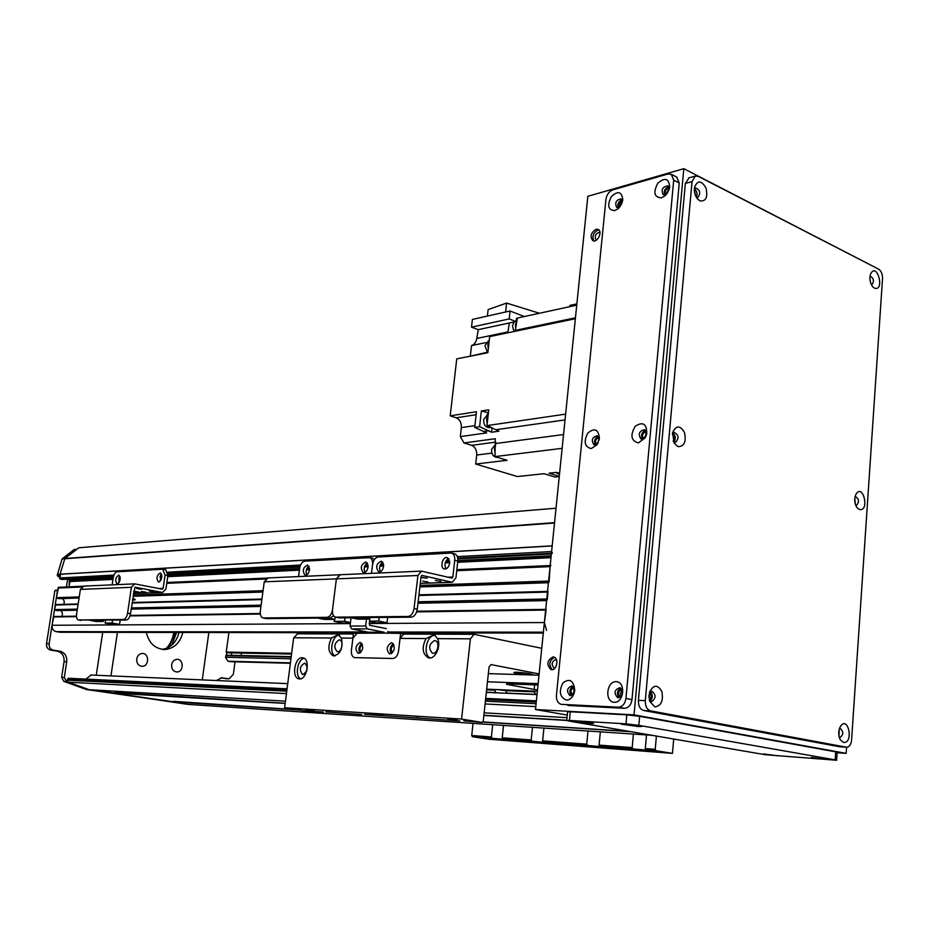 <?xml version="1.0" encoding="UTF-8"?>
<svg xmlns="http://www.w3.org/2000/svg" width="929" height="929" viewBox="0 0 929 929"><rect width="100%" height="100%" fill="white"/><g stroke="black" fill="none" stroke-linecap="round" stroke-linejoin="round"><path stroke-width="1.39" d="M552.441 553.185L551.605 551.559L552.198 545.846L60.037 574.18L64.879 558.503L78.814 547.785L556.03 508.209M549.109 582.03L550.073 566.632L550.932 565.494M547.274 599.96L548.005 591.39M546.589 630.419L544.371 622.546L546.182 609.366M230.729 661.692L290.371 663.294L230.729 661.692L227.895 661.204L225.526 657.291L226.165 655.212L291.23 656.617L226.165 655.212M62.324 579.441L60.118 579.069L59.444 578.001L60.037 574.18L60.548 576.328M368.848 632.788L60.153 632.266L56.158 631.65C53.197 630.803 51.827 628.666 52.047 625.263L53.812 616.496L76.48 616.171L53.812 616.496M231.739 655.34L231.472 652.89M241.145 653.075L241.424 655.537M61.79 616.38C62.917 613.953 62.452 612.014 60.408 610.562M57.145 610.62L54.497 609.598L55.682 604.547L78.164 603.955L55.682 604.547M63.729 604.326C64.751 601.887 64.229 599.971 62.162 598.601M59.026 598.682L56.367 597.672L58.62 587.279L83.029 586.222M69.989 580.892L69.06 586.826L69.42 579.092M227.582 652.808L226.235 652.065L228.906 632.544M202.255 679.9L208.839 632.51M117.437 632.359L110.946 675.894M171.644 664.769C172.329 661.46 174.118 659.648 176.986 659.323C183.942 658.847 183.837 672.178 176.882 671.981C173.235 671.493 171.493 669.089 171.644 664.769M136.726 658.975C137.434 655.642 139.269 653.795 142.207 653.459C149.395 652.924 149.36 666.476 142.16 666.314C138.375 665.838 136.563 663.387 136.726 658.975M182.804 632.475C180.156 642.798 174.211 648.488 164.956 649.522C155.224 649.057 149.012 643.356 146.329 632.405M96.256 675.244L102.724 632.335M176.626 632.463L171.76 645.19M169.078 647.107L175.349 632.463M166.43 648.384C170.355 643.948 172.806 638.641 173.804 632.452M178.972 632.463C176.522 642.253 170.936 647.885 162.227 649.383M226.351 655.224L226.699 652.669M58.19 590.031L54.799 590.902L46.52 643.716C46.299 647.13 47.669 649.243 50.642 650.079L57.261 651.159C62.173 652.53 64.438 656.037 64.066 661.692L61.651 677.346L63.799 681.387L86.443 689.527L169.217 701.488M216.399 680.516L221.694 677.798L228.998 678.855L233.342 674.373L235.037 661.831M57.435 590.798L49.156 643.751C48.923 647.165 50.305 649.301 53.278 650.126L59.909 651.217C64.821 652.588 67.097 656.106 66.725 661.773L64.31 677.473L66.47 681.526L89.138 689.69L187.902 704.391L651.972 735.292M228.65 678.844L220.661 677.891M54.799 590.902L55.763 590.147M66.412 586.942L67.608 579.185M59.63 576.816L57.226 575.411L62.057 558.956L74.25 549.469L76.91 549.248L64.867 558.515L62.22 558.712M285.458 701.186L86.443 689.527M554.555 522.655L64.879 558.503L60.037 574.18L57.401 574.331M298.592 576.584L299.684 568.234C300.473 564.077 302.146 561.72 304.712 561.162L369.8 557.632C371.937 558.526 372.866 560.826 372.575 564.507C373.388 560.094 375.235 557.597 378.115 556.994L451.575 553.045C453.944 554.044 455.001 556.459 454.734 560.303L457.811 561.058C458.067 557.226 457.01 554.81 454.641 553.812L454.281 553.719M374.422 559.502L372.506 558.271M308.8 566.063C306.152 568.583 305.478 571.544 306.791 574.958M367.164 562.928L367.234 562.928C364.168 565.529 363.436 568.699 365.016 572.403M407.947 616.473L411.164 617.158C414.357 616.647 416.401 613.976 417.272 609.169L414.067 608.472C413.184 613.291 411.141 615.962 407.947 616.473L335.439 617.146C333.163 616.229 332.187 613.79 332.501 609.819C331.653 614.348 329.818 616.856 326.985 617.332L262.895 617.936C260.863 617.1 260.004 614.801 260.341 611.027L264.242 581.833L268.075 577.931M326.985 617.332L330.132 617.971L333.616 615.799M330.132 617.971L266.577 618.609L263.499 618.006M414.067 608.472L417.911 575.504L336.391 578.872L332.501 609.819L336.391 578.872L340.304 574.737L267.668 577.954M263.162 617.994L266.577 618.609M309.438 570.023C308.683 573.634 307.232 575.388 305.06 575.283C302.111 570.812 302.935 567.41 307.569 565.076L309.438 570.023M368.047 567.131C367.257 570.952 365.654 572.787 363.262 572.636C360.011 567.874 360.916 564.321 365.968 561.975L368.047 567.131M371.495 573.356L372.575 564.507L371.495 573.356M182.967 702.382L174.35 701.395M173.688 701.325L298.766 709.919M123.987 693.557L127.494 694.381L115.742 693.197L115.591 692.593M114.929 692.523L285.191 703.276M174.466 701.952L169.299 701.616M631.163 731.727L482.476 722.042M463.792 720.823L482.128 722.414L483.231 721.229L489.084 666.871L490.942 664.583L539.134 673.92M418.979 717.896L415.762 717.687M364.598 714.355L459.855 720.95M325.893 711.835L361.671 714.529M300.346 710.162L183.106 702.521M172.957 701.732L110.621 692.755M115.742 693.197L110.714 692.895M566.748 720.463L483.858 715.446M285.168 703.439L124.138 693.708M114.151 692.964L89.138 689.69L68.34 682.2L67.26 680.167L68.537 678.309M566.771 720.254L483.881 715.26M85.828 679.111L91.112 675.023M567.027 717.664L484.137 712.81M629.479 731.437L482.615 721.891M426.039 638.56L433.495 635.006L434.621 635.146L437.501 638.629C441.565 646.166 434.958 660.031 428.397 657.813C422.37 653.993 421.58 647.583 426.039 638.56L400.039 638.409L403.685 634.101L400.631 633.381L398.553 651.008C397.717 655.607 395.789 658.092 392.793 658.487L354.46 657.604C352.126 656.698 351.116 654.26 351.406 650.288L353.496 633.276L384.571 633.102L384.083 632.243L367.292 628.875L365.654 625.972L366.49 619.097M387.892 631.476L387.66 633.357M393.269 643.646C390.017 646.491 389.367 649.859 391.341 653.714M361.787 643.379C358.768 646.166 358.141 649.406 359.941 653.122M391.423 642.74L391.968 642.81C395.638 647.664 394.837 651.38 389.565 653.958C385.941 649.673 386.557 645.934 391.423 642.74M359.999 642.45L360.498 642.52C363.982 647.211 363.216 650.846 358.188 653.401C354.727 649.232 355.331 645.585 359.999 642.45M351.046 617.762L350.024 626.03L351.661 628.898L368.383 632.219L368.859 633.067M369.858 617.564L369.533 625.229L386.278 628.619M400.631 633.381L384.571 633.102M539.006 675.186L488.352 673.63M516.57 672.224C525.106 672.77 530.564 673.571 532.921 674.617C533.025 675.638 513.087 673.351 513.853 672.433L516.57 672.224M496.086 692.802L494.576 690.189L492.242 689.399M498.153 689.655L505.806 690.665L506.909 693.278M535.812 694.555L534.28 691.861L532.062 691.06M300.508 678.809C294.632 675.789 297.617 659.16 304.166 658.324M302.239 657.744L303.028 657.837C310.936 659.172 306.582 681.131 298.848 678.809C291.334 677.613 294.667 657.035 302.239 657.744M302.959 674.57C307.72 671.295 308.347 667.475 304.851 663.085C299.8 665.884 299.033 669.704 302.575 674.524L302.959 674.57M335.032 655.967C328.552 652.704 332.419 634.762 339.538 634.995M338.179 634.693L341.419 638.06C343.207 648.419 340.513 654.376 333.337 655.92C328.1 652.46 327.484 646.491 331.525 638.002L338.179 634.693M339.12 639.872C334.185 643.251 333.534 647.153 337.169 651.601C341.593 652.994 344.171 640.778 339.642 639.942L339.12 639.872M430.185 657.941C422.416 654.492 426.713 634.716 435.086 635.331L435.109 635.331M434.482 640.58C428.884 644.134 428.188 648.337 432.403 653.168C437.513 654.817 440.392 641.718 435.155 640.673L434.482 640.58M400.039 638.409L398.553 651.008C397.717 655.607 395.789 658.092 392.793 658.487L354.46 657.604C352.126 656.698 351.116 654.26 351.406 650.288L352.904 638.13L356.515 633.973M541.746 648.314L474.092 634.286L470.399 638.827L461.574 719.069L284.611 707.735L293.669 637.782L297.617 633.822M534.639 684.859L534.163 689.446L537.496 689.922M538.007 684.987L506.619 683.814M534.163 689.446L506.572 684.325M306.721 670.831L307.244 667.916M517.105 683.21L522.342 683.976L517.105 683.21M503.53 725.41L502.217 737.812L503.239 739.205L472.396 736.697L488.619 739.205L672.457 753.373L673.699 739.019M394.024 644.935C390.946 647.06 390.447 649.685 392.526 652.797M362.473 644.61C359.662 646.7 359.175 649.243 361.033 652.216M461.574 719.069L482.128 722.414M656.397 736.058L655.224 749.343L655.909 750.678L672.457 753.373M563.206 744.001L572.775 745.279L563.206 744.001M371.867 713.774L382.876 715.284L371.867 713.774M493.856 738.752L501.497 739.774L493.856 738.752M447.685 718.744L457.161 720.045L447.685 718.744M305.502 709.582L314.257 710.778L305.502 709.582M641.207 750.028L649.429 751.12L641.207 750.028M492.312 738.218L491.383 736.987L492.695 724.69M600.343 731.855L599.089 745.104L599.948 746.568L587.709 745.488L586.733 744.175L587.987 731.042M646.514 734.932L645.295 748.588L646.073 750.075L633.172 748.948L632.173 747.601L633.404 734.061M543.929 728.104L542.641 740.854L543.593 742.271L532.131 741.249L531.179 739.983L532.468 727.337M323.338 712.009L304.224 710.766L284.611 707.735M655.224 749.343L645.295 748.588M531.179 739.983L502.217 737.812M632.173 747.601L599.089 745.104M586.733 744.175L542.641 740.854M655.909 750.678L645.655 749.9M532.131 741.249L502.624 739.008M633.172 748.948L599.472 746.382M587.709 745.488L543.035 742.085M417.051 632.87L416.912 634.135M538.146 683.639L487.481 681.793M537.357 691.281L486.68 689.167M472.396 736.697L471.735 735.513L473.047 723.377M491.383 736.987L471.735 735.513M334.394 619.376L334.138 621.396L342.337 623.045L350.396 622.999M328.088 617.994L334.939 619.376L324.535 619.469L317.695 618.099M334.939 619.376L335.23 617.077M345.019 617.82L344.578 621.327L350.465 622.511M334.138 621.396L344.578 621.327M559.595 473.325L556.483 472.373L548.993 473.175L559.281 476.333M565.622 414.137L486.993 425.598L488.747 409.817L481.35 410.978L479.596 426.678L474.707 427.386L486.657 432.914L460.308 436.618L464.001 442.97L471.665 445.339C475.195 446.919 476.867 450.147 476.693 455.024L475.683 464.035L507.048 460.296L494.994 456.592L562.138 448.335M486.993 425.598L498.966 431.184L491.546 432.229L492.045 427.758M576.746 305.142L517.372 318.055L515.165 331.281M559.258 476.577L554.927 477.03L544.046 473.697L517.43 476.554L475.683 464.035M476.124 414.717L456.22 417.795C459.809 419.443 461.516 422.718 461.33 427.619L474.905 425.621M456.22 417.795L450.193 415.855L456.754 358.861L487.853 352.718L489.653 336.6L575.353 318.728M487.063 352.277L470.306 356.179M470.388 355.575L471.526 345.576L485.948 342.615M524.304 316.545L510.067 311.006L509.197 318.937L471.514 327.159L478.261 329.667L476.786 338.435C476.066 342.197 474.313 344.566 471.526 345.576M471.514 327.159L472.396 319.425L510.067 311.006M460.308 436.618L461.33 427.619M474.707 427.386L476.461 411.744L450.193 415.855M487.632 419.885L487.864 417.771M488.166 415.008L486.529 418.979L487.202 423.705M489.2 426.539L491.952 427.712M487.609 414.589L483.591 419.594C483.672 424.855 485.646 427.537 489.502 427.642L490.733 427.468M488.41 412.824L481.35 410.978M487.423 412.975L488.352 413.382M464.001 442.97L495.273 438.72L494.994 456.592M491.546 432.229L479.596 426.678M495.598 445.548L494.46 448.881L495.157 453.596M495.61 444.387L491.534 449.404C491.604 454.513 493.496 457.138 497.224 457.3L497.27 457.289M507.768 332.814L509.429 322.955L515.99 321.55L509.197 318.937M489.118 341.349L487.83 344.798L488.282 348.874M488.573 340.862L484.926 345.576L487.597 352.765M516.838 321.248L515.421 324.848L515.676 328.274M514.155 321.945L512.46 325.684L513.9 331.537M517.302 318.508L516.559 318.229L515.99 321.55M478.261 329.667L509.429 322.955M505.608 312.005L506.595 303.086L488.143 309.566L487.411 316.069M539.447 313.259L506.595 303.086M576.874 303.888L569.988 305.386L569.86 306.64M555.797 472.443L559.467 474.533M422.625 581.113L428.176 582.042L422.625 581.113M435.341 580.393L440.927 581.322L435.341 580.393M420.988 577.257L427.247 578.14L420.953 577.536M457.811 561.058L455.93 577.768L452.307 582.297L421.812 575.376L421.104 576.259L417.272 609.169M382.702 562.057C379.543 564.716 378.788 567.944 380.449 571.73M448.568 558.515C444.91 561.267 444.074 564.716 446.071 568.838M411.164 617.158L339.329 617.878L336.182 617.239M335.752 617.204L339.329 617.878M264.242 581.833L336.391 578.872L339.875 574.749L421.441 571.138L451.993 578.117L452.853 577.037L454.734 560.303M383.584 566.365C382.783 570.243 381.145 572.101 378.684 571.939C375.362 567.096 376.28 563.497 381.447 561.151L383.584 566.365M449.659 563.113C448.812 567.224 447.012 569.175 444.271 568.954C439.522 567.805 442.68 555.96 447.29 557.667L449.659 563.113M417.911 575.504L421.441 571.138M369.382 621.489L375.99 622.836L387.021 622.778L387.672 617.39M369.428 621.141L378.73 621.071L387.021 622.778M379.16 617.471L378.73 621.071M369.185 617.576L368.999 619.074L362.078 617.646M351.116 617.762L358.013 619.167L368.999 619.074M133.834 591.065L140.697 592.493L133.683 592.017M141.51 591.483L146.19 592.249L141.51 591.483M149.163 590.995L153.877 591.773L149.163 590.995M136.726 588.533L141.475 589.311L136.726 588.533M112.154 584.852L113.222 577.768C113.93 574.238 115.208 572.252 117.066 571.799L162.691 569.21L165.06 575.121L167.859 575.69L165.827 569.814M167.859 575.69L165.954 588.905L162.587 592.493L134.949 587.186L130.466 613.767L127.563 613.221C126.808 617.007 125.438 619.109 123.441 619.504L78.28 619.945C76.793 619.306 76.236 617.355 76.608 614.069L80.405 589.404L83.97 586.094M119.98 576.375L118.552 583.087M161.53 574.087L159.974 581.322M123.441 619.504L126.332 620.026C128.341 619.631 129.712 617.541 130.466 613.767M126.332 620.026L78.617 619.98M127.563 613.221L131.419 587.302L134.67 583.853L162.343 589.195L163.144 588.347L165.06 575.121M120.143 579.348C119.504 582.32 118.436 583.807 116.915 583.807C114.848 580.219 115.498 577.315 118.877 575.121L120.143 579.348M161.785 577.292C161.123 580.404 159.974 581.949 158.325 581.937C156.072 578.152 156.757 575.144 160.392 572.903L161.785 577.292M119.574 624.381L112.084 623.034L105.116 623.08L112.572 624.416L119.574 624.381L120.213 620.096M133.172 595.477L134.868 595.814L135.077 594.421L133.381 594.084M134.868 595.814L133.114 595.872M132.592 599.437L135.065 599.913L135.146 599.31L132.673 598.833M135.065 599.913L132.51 599.983M112.514 620.166L112.084 623.034M103.491 620.258L103.305 621.443L97.08 620.328M105.116 623.08L105.546 620.235M90.171 620.398L96.372 621.513L103.305 621.443M552.999 656.942L553.789 657.047C559.502 658.266 556.552 671.365 550.967 669.554C546.322 664.607 547.007 660.403 552.999 656.942M554.555 657.36C549.248 660.542 548.458 664.63 552.198 669.635M596.046 229.254L598.206 229.428C602.979 231.518 597.254 243.247 592.76 240.623C589.799 236.523 590.89 232.726 596.046 229.254M598.938 229.974L597.881 230.09C593.225 232.889 591.889 236.489 593.875 240.913M669.17 189.365L666.941 193.673M665.896 194.428C664.479 192.013 665.21 189.899 668.079 188.111L669.17 188.099M574.354 688.54L573.39 694.009M572.74 694.695L572.74 694.695C570.058 691.908 570.418 689.55 573.808 687.646L574.017 687.669M646.526 432.647L644.621 437.919M643.867 438.488L643.867 438.488C641.672 435.875 642.218 433.611 645.492 431.683L646.34 431.753M599.135 438.755L597.498 443.539M596.685 444.259C594.699 441.693 595.245 439.498 598.311 437.675L598.938 437.698M622.279 690.235L620.56 692.999L621.211 696.227M620.479 696.738L620.479 696.738C617.622 693.847 617.994 691.42 621.594 689.469L621.977 689.515M622.093 202.696L620.491 205.948M619.364 207.19C618.099 204.81 618.807 202.777 621.501 201.094L622.372 201.047M838.875 730.879L838.794 734.885M694.346 190.166L695.751 196.112M854.692 499.523L854.935 502.635M672.364 434.203L672.422 434.215C674.791 436.27 675.035 438.534 673.153 441.02M648.918 697.516L648.976 694.985M649.464 692.628C651.995 695.159 651.937 697.586 649.301 699.909M878.857 269.271L683.802 168.66L634.031 714.865L846.145 753.361L846.563 747.218M567.282 715.075L535.499 709.524L634.031 714.865M837.157 752.734L846.145 753.361M683.802 168.66L587.836 196.309L535.499 709.524M696.285 197.169L698.027 197.366C700.884 192.942 700.048 189.806 695.531 187.972L694.358 188.959M699.874 200.861L697.702 199.143C694.997 195.775 693.951 191.815 694.555 187.275C697.563 180.063 701.36 180.272 705.935 187.89C708.003 197.262 705.982 201.581 699.874 200.861M696.367 197.203C697.714 193.894 697.064 191.119 694.404 188.877M855.69 505.306L856.445 505.388C859.418 501.997 859.128 499.059 855.551 496.597L855.028 496.771M859.348 509.498L857.026 507.687C854.483 503.669 854.041 499.361 855.714 494.739C862.797 481.791 870.194 511.914 859.348 509.498M855.284 504.11L854.808 498.014M649.208 699.758L651.833 701.5C656.164 697.934 656.129 694.509 651.717 691.234L649.371 692.779M654.887 706.911L649.592 701.186L649.499 692.326C653.412 684.58 657.511 684.278 661.808 691.408C663.561 700.698 661.251 705.854 654.887 706.911M650.242 700.954C652.878 697.969 652.948 694.869 650.451 691.664M839.247 737.278L840.141 737.533C843.59 734.456 843.59 731.402 840.13 728.382L839.433 728.557M843.532 742.445L840.257 739.739C838.213 735.42 838.202 731.077 840.246 726.722C848.072 714.308 854.146 743.502 843.532 742.445M839.003 736.302L839.154 729.497M673.281 441.345L675.65 442.239C679.238 438.163 678.751 434.9 674.187 432.449L672.41 433.855M678.031 446.652L674.129 443.11L672.584 432.833C675.952 425.215 679.912 425.064 684.464 432.38C686.438 441.739 684.301 446.489 678.031 446.652M674.024 441.937C676.022 438.709 675.685 435.759 672.991 433.1M871.414 284.808L871.878 284.773C874.375 281.127 873.841 278.305 870.264 276.273L869.997 276.377M874.386 288.129L873.074 287.154C870.043 283.368 869.207 279.002 870.578 274.032C876.976 260.968 885.302 291.927 874.386 288.129M870.694 283.09L869.881 278.259M650.497 710.836C646.909 709.617 645.179 706.214 645.307 700.64L638.42 700.338C638.293 705.889 640.023 709.268 643.6 710.488L650.497 710.836L846.377 747.195L839.514 746.742L643.6 710.488M689.039 177.822L685.347 183.454L692.035 181.596L695.264 176.08L698.248 176.359L878.671 269.166C881.273 270.954 882.562 274.101 882.527 278.607L851.579 740.041C851.069 744.466 849.501 746.858 846.888 747.241L846.377 747.195M692.035 181.596L645.307 700.64M839.514 746.742L840.164 746.788M638.42 700.338L685.347 183.454M622.418 201.628L621.083 198.911C616.078 199.874 614.615 202.719 616.705 207.446L619.852 206.865M614.766 210.604C608.147 210.128 606.985 205.506 611.259 196.739C617.855 190.503 621.698 191.455 622.778 199.607L618.099 208.735L614.766 210.604M621.966 199.793C618.505 201.384 617.216 203.997 618.122 207.655M642.322 439.103L645.655 436.572L646.387 434.714L644.598 429.686C639.117 431.021 637.898 434.11 640.964 438.929L642.322 439.103M638.467 442.889C631.07 440.903 629.978 435.364 635.215 426.295C642.973 421.255 646.828 423.81 646.758 433.948L645.26 437.745L638.467 442.889M645.562 430.359C641.66 432.287 640.604 435.19 642.404 439.092M570.476 695.647L574.215 692.43L574.552 690.781L571.997 685.892C566.864 687.971 566.179 691.199 569.953 695.577L570.476 695.647M566.458 700.083C559.734 697.145 558.573 691.408 562.986 682.873C569.721 678.019 573.646 680.458 574.749 690.177L574.052 693.522C572.369 697.795 569.837 699.978 566.458 700.083M573.03 686.415C569.547 688.888 569.012 691.931 571.428 695.519M618.261 697.737C623.243 695.055 623.765 691.699 619.829 687.669C614.371 689.748 613.651 693.069 617.669 697.644L618.261 697.737M614.243 702.312C604.454 701.929 606.416 681.224 616.171 681.654C626.03 681.851 624.091 702.881 614.243 702.312M620.851 688.168C617.053 690.7 616.496 693.847 619.167 697.633M599.089 440.114L597.289 435.736C592.121 437.141 590.995 440.137 593.91 444.747L595.129 444.886L598.288 442.425M591.274 448.579C584.596 446.93 583.447 441.774 587.802 433.111C594.479 427.537 598.357 429.21 599.426 438.128L596.929 444.805L591.274 448.579M598.253 436.421C594.665 438.36 593.689 441.17 595.35 444.852M669.159 189.446L667.846 185.87C662.551 186.741 660.972 189.655 663.12 194.614L665.048 194.776L666.999 193.615M661.367 197.854C654.167 197.285 652.994 192.419 657.813 183.245C665.141 177.056 669.101 178.438 669.67 187.403L665.222 195.601L661.367 197.854M668.741 186.752C664.978 188.297 663.585 191.002 664.537 194.869M561.534 704.356L560.953 704.252C557.725 703.056 556.216 700.106 556.425 695.403L605.952 199.329C606.788 194.544 609.076 191.386 612.826 189.853L667.835 174.037L671.365 174.327L673.699 180.191L679.25 182.99L676.614 176.998M561.813 704.379L618.296 707.19L624.369 708.304L567.851 705.459M624.369 708.304C628.527 707.968 631.07 705.065 631.987 699.607L625.937 698.457C625.008 703.938 622.465 706.841 618.296 707.19M625.937 698.457L673.699 180.191M679.25 182.99L631.987 699.607M590.391 723.598L573.681 721.241C574.482 720.683 593.341 722.832 593.561 723.505L590.391 723.598M778.188 755.892L763.696 753.93L778.188 755.892M826.16 759.434L811.365 757.437L826.16 759.434M638.316 726.548L621.222 724.132C622.082 723.552 641.579 725.735 641.834 726.455L638.316 726.548M836.634 760.247L837.192 752.258L835.728 751.851L835.183 759.876L836.634 760.259L765.368 754.731L569.14 721.101L566.748 720.486L569.431 720.463L570.278 711.777L626.831 714.854L625.995 723.865L638.815 725.34L639.64 716.317L626.831 714.854M835.183 759.876L638.815 725.34M625.995 723.865L569.431 720.463M570.278 711.777L567.596 711.846L566.748 720.486M639.64 716.317L835.728 751.851M554.334 668.392L554.334 668.392C550.92 664.305 551.594 661.309 556.343 659.404M596.163 240.239C594.223 236.105 595.477 233.4 599.925 232.134M62.104 579.452L113.419 576.781L62.231 579.464M167.975 573.948L299.893 567.073L167.975 573.959M308.068 566.644L309.078 566.597M366.247 563.613L367.605 563.543L366.223 563.636M381.668 562.811L383.12 562.742L381.645 562.835M447.209 559.397L449.09 559.304L447.186 559.421M457.834 558.852L551.361 553.974L457.834 558.863M60.118 579.069L113.547 576.259M167.952 573.402L300.055 566.458M457.753 558.166L551.443 553.243M59.444 578.001L113.965 575.063M167.754 572.183L300.566 565.041M457.335 556.622L551.605 551.559M60.025 574.25L552.186 545.95M62.057 558.956L554.52 523.015M59.468 632.219L368.848 632.73M387.73 632.765L543.302 633.021M227.466 652.808L291.567 654.051L227.535 652.808M69.234 580.3L113.175 578.059M119.086 577.757L120.224 577.699M160.45 575.655L161.855 575.585M167.917 575.272L299.637 568.583M306.976 568.2L309.462 568.083M365.074 565.25L368.047 565.099M380.46 564.472L383.572 564.309M445.908 561.139L449.613 560.953M457.858 560.535L551.176 555.786M69.559 580.915L113.083 578.732M118.807 578.442L120.224 578.372M160.16 576.363L161.867 576.282M167.812 575.98L299.533 569.361M306.628 569.012L309.508 568.862M364.702 566.098L368.105 565.924M380.089 565.32L383.642 565.146M445.502 562.033L449.706 561.824M457.776 561.418L551.083 556.738M69.884 581.531L112.978 579.394M118.598 579.115L120.178 579.034M159.939 577.072L161.82 576.979M167.719 576.677L299.428 570.151M306.373 569.802L309.485 569.651M364.423 566.934L368.081 566.748M379.81 566.167L383.619 565.982M445.212 562.928L449.694 562.707M457.672 562.3L550.99 557.679M166.872 582.518L267.064 578.082M456.847 569.686L550.189 565.552L456.847 569.651M57.865 588.045L81.647 587.012M166.755 583.307L265.566 579.011M456.731 570.696L550.073 566.632M56.367 597.672L79.255 596.894M134.984 595.013L263.058 590.693M420.036 585.398L548.598 581.066M56.774 598.311L79.151 597.568M134.879 595.733L262.953 591.494M419.931 586.304L548.505 582.053M58.829 598.694L79.081 598.032L58.957 598.694M133.056 596.279L262.884 592.04L133.056 596.29M419.862 586.919L548.435 582.727M132.139 602.515L261.943 599.042L132.139 602.503M418.944 594.85L547.541 591.413L418.944 594.839M55.217 605.011L78.094 604.407M132.057 602.991L261.873 599.588M418.874 595.466L547.483 592.087M54.497 609.598L77.374 609.11M131.326 607.949L261.13 605.151M418.143 601.771L546.775 598.996M54.904 610.248L77.27 609.772M131.221 608.646L261.026 605.94M418.038 602.666L546.67 599.971M56.971 610.62L77.2 610.202M131.163 609.099L260.956 606.451L131.152 609.11M417.969 603.235L546.612 600.598L417.969 603.246M130.118 615.393L260.283 613.512L130.118 615.393M416.854 611.247L545.718 609.378L416.854 611.236M53.348 616.961L76.503 616.635M129.967 615.892L260.341 614.069M416.656 611.874L545.648 610.063M52.047 625.263L350.326 623.614M369.138 623.51L544.371 622.546M56.158 631.65L367.222 631.987M387.823 632.01L543.384 632.184M226.235 652.065L291.66 653.296M226.595 652.657L291.59 653.9M225.747 655.653L291.172 657.093M225.526 657.291L290.951 658.812M227.895 661.204L290.429 662.865M49.156 643.751L46.52 643.716M228.395 678.809L225.515 678.693M222.705 677.88L221.253 677.822M66.47 681.526L63.799 681.387M64.31 677.473L61.651 677.346M66.725 661.773L64.066 661.692M59.909 651.217L57.261 651.159M53.278 650.126L50.642 650.079M69.396 579.22L67.596 579.313M59.7 576.375L57.912 576.479M59.874 575.26L57.226 575.411M536.265 702.08L485.565 699.595M286.933 689.841L67.434 679.076M536.091 703.706L485.391 701.163M286.759 691.188L67.26 680.167M535.801 706.597L485.089 703.95M286.446 693.58L68.34 682.2M384.083 632.243L368.383 632.219M351.661 628.898L367.292 628.875M365.654 625.972L350.024 626.03M494.576 690.189L486.61 689.864M534.28 691.861L505.806 690.665M352.904 638.13L341.419 638.06M470.399 638.827L437.501 638.629M331.525 638.002L293.669 637.782M535.836 694.381L506.932 693.115M496.109 692.639L486.355 692.21M484.253 431.381L489.153 430.696M565.041 419.92L496.562 429.639M495.726 443.505L563.543 434.54M495.749 442.134L471.665 445.339M491.929 453.108L476.693 455.024M476.786 338.435L507.942 331.92M515.34 330.376L575.446 317.799M451.273 582.228L420.28 583.331M452.853 577.037L448.033 577.223M131.419 587.302L80.405 589.404M161.646 592.447L133.474 593.445M163.144 588.347L158.754 588.51M309.09 566.609L308.056 566.667M543.302 633.079L387.73 632.823M267.157 578.047L166.872 582.495M83.122 586.199L58.62 587.279M548.435 582.75L419.862 586.942M77.2 610.214L57.087 610.62M164.956 649.522L163.295 649.499M55.554 590.136L57.552 590.054M369.8 557.632L372.808 558.341M537.02 694.602L486.343 692.372M287.735 683.651L90.647 675M536.393 700.838L485.693 698.399M287.061 688.819L68.281 678.263M428.397 657.813L428.977 657.929M297.234 633.822L353.415 633.973M403.685 634.101L474.092 634.286M487.168 414.659L488.224 414.497M488.166 340.943L489.188 340.734M516.083 321.028L516.907 320.842M451.575 553.045L454.641 553.812M451.877 582.309L420.268 583.424M163.202 569.268L166.001 569.849M81.113 620.444L78.431 619.968M134.67 583.853L83.587 586.118M162.203 592.516L133.462 593.526M846.516 747.218L840.025 746.788M688.575 177.962L695.264 176.08M622.581 200.919L622.778 199.607M619.62 207.155L618.099 208.735M646.387 434.714L646.758 433.948M645.655 436.572L645.26 437.745M574.552 690.781L574.749 690.177M574.215 692.43L574.052 693.522M599.135 439.754L599.426 438.128M597.904 443.028L596.929 444.805M669.228 189.237L669.67 187.403M666.952 193.662L665.222 195.601M676.904 177.137L671.365 174.327"/></g></svg>
